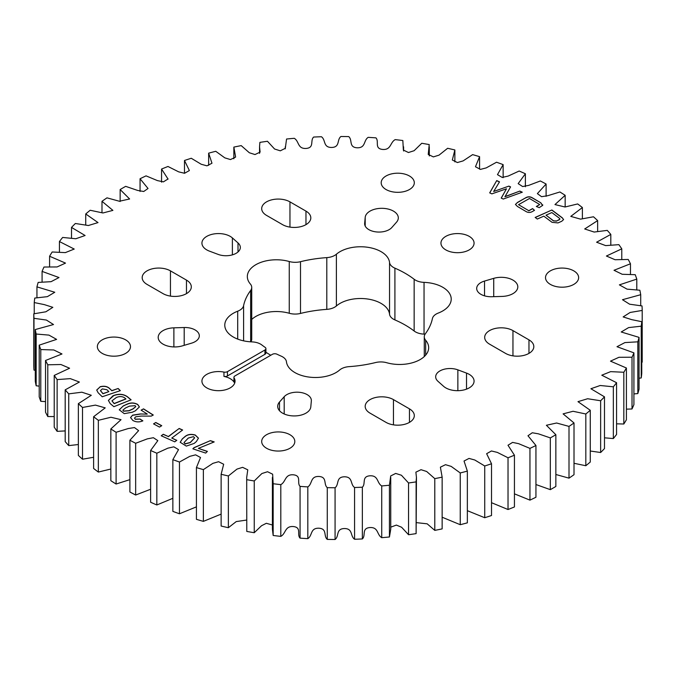 <?xml version="1.0" encoding="UTF-8"?>
<svg xmlns="http://www.w3.org/2000/svg" width="676" height="676" viewBox="0 0 676 676"><rect width="100%" height="100%" fill="white"/><g stroke="black" fill="none" stroke-linecap="round" stroke-linejoin="round"><path stroke-width="1.01" d="M264.924 354.317L264.924 350.007A3.38 1.952 0 0 0 265.913 348.622L265.913 352.94A3.38 1.952 180 0 1 264.924 354.317L227.457 375.949A3.38 1.952 180 0 1 223.959 376.405A16.562 9.565 180 0 1 234.133 382.278A3.38 1.952 180 0 1 233.938 381.636L233.938 377.326A3.38 1.952 0 0 1 234.927 375.949L272.394 354.317A3.38 1.952 0 0 1 276.949 354.199A95.071 54.883 180 0 0 281.089 356.091A13.435 7.757 180 0 1 286.455 361.804A29.051 16.773 180 0 0 305.197 376.414A29.051 16.773 180 0 0 335.989 372.586A29.051 16.773 180 0 0 339.614 370.025A13.435 7.757 180 0 1 349.205 366.629A95.071 54.883 180 0 0 375.493 362.564A13.435 7.757 180 0 1 386.748 362.733A29.051 16.773 180 0 0 420.159 359.564A29.051 16.773 180 0 0 428.668 347.701A29.051 16.773 180 0 0 425.66 340.273A13.435 7.757 180 0 1 424.274 336.834A13.435 7.757 180 0 1 425.356 333.775A95.071 54.883 180 0 0 432.403 318.599A13.435 7.757 180 0 1 438.293 313.056A29.051 16.773 180 0 0 442.712 310.96A29.051 16.773 180 0 0 451.222 299.105A29.051 16.773 180 0 0 424.046 282.365A13.435 7.757 180 0 1 414.151 279.272A95.071 54.883 180 0 0 394.911 268.161A13.435 7.757 180 0 1 389.545 262.449A29.051 16.773 180 0 0 368.074 247.331A29.051 16.773 180 0 0 336.386 254.227A13.435 7.757 180 0 1 334.713 255.401A13.435 7.757 180 0 1 326.795 257.624A95.071 54.883 180 0 0 300.507 261.688A13.435 7.757 180 0 1 289.252 261.519A29.051 16.773 180 0 0 247.331 276.552A29.051 16.773 180 0 0 250.34 283.979A13.435 7.757 180 0 1 251.725 287.418A13.435 7.757 180 0 1 250.644 290.477A95.071 54.883 180 0 0 243.597 305.653A13.435 7.757 180 0 1 239.752 310.225A13.435 7.757 180 0 1 237.707 311.197L237.707 339.099M336.386 254.227L336.386 305.975A13.435 7.757 180 0 1 334.713 307.149A13.435 7.757 180 0 1 326.795 309.371A95.071 54.883 180 0 0 300.507 313.436A13.435 7.757 180 0 1 289.252 313.267A29.051 16.773 180 0 0 251.725 319.427M266.538 434.736A16.562 9.565 180 0 1 284.588 432.657A16.562 9.565 180 0 1 294.812 441.496A16.562 9.565 180 0 1 289.962 448.256A16.562 9.565 180 0 1 271.913 450.326A16.562 9.565 180 0 1 261.688 441.496A16.562 9.565 180 0 1 266.538 434.736M550.365 270.865A16.562 9.565 180 0 1 568.415 268.795A16.562 9.565 180 0 1 578.639 277.625A16.562 9.565 180 0 1 573.789 284.393A16.562 9.565 180 0 1 555.74 286.463A16.562 9.565 180 0 1 545.515 277.625A16.562 9.565 180 0 1 550.365 270.865M491.798 296.73A14.365 8.298 180 0 1 476.681 288.449A14.365 8.298 180 0 1 480.889 282.585A14.365 8.298 180 0 1 484.523 281.064L493.725 278.351A16.562 9.565 0 0 1 517.808 286.869A16.562 9.565 0 0 1 502.116 296.418L491.798 296.73M489.534 330.615A16.562 9.565 0 0 0 484.684 337.383A16.562 9.565 0 0 0 489.534 344.143L505.547 353.387A16.562 9.565 180 0 0 523.596 355.458A16.562 9.565 180 0 0 533.82 346.627A16.562 9.565 180 0 0 528.97 339.859L512.957 330.615A16.562 9.565 0 0 0 489.534 330.615M437.989 381.323A14.365 8.298 180 0 1 435.674 376.811A14.365 8.298 180 0 1 439.882 370.947A14.365 8.298 180 0 1 457.863 369.856L466.524 373.101A16.562 9.565 0 0 1 474.07 381.12A16.562 9.565 0 0 1 462.207 390.289A16.562 9.565 0 0 1 443.617 386.334L437.989 381.323M370.034 399.617A16.562 9.565 0 0 0 365.184 406.377A16.562 9.565 0 0 0 370.034 413.137L386.038 422.382A16.562 9.565 180 0 0 404.087 424.452A16.562 9.565 180 0 0 414.312 415.622A16.562 9.565 180 0 0 409.462 408.862L393.457 399.617A16.562 9.565 0 0 0 370.034 399.617M284.19 396.719A14.365 8.298 180 0 1 286.835 394.623A14.365 8.298 180 0 1 302.493 392.824A14.365 8.298 180 0 1 311.357 400.488A14.365 8.298 180 0 1 311.34 400.919L310.799 406.876A16.562 9.565 0 0 1 293.823 415.934A16.562 9.565 0 0 1 277.692 406.377A16.562 9.565 0 0 1 279.501 402.034L284.19 396.719L284.19 413.974M125.635 353.387A16.562 9.565 0 0 0 130.485 346.627A16.562 9.565 0 0 0 120.26 337.789A16.562 9.565 0 0 0 102.211 339.859A16.562 9.565 0 0 0 97.361 346.627A16.562 9.565 0 0 0 107.585 355.458A16.562 9.565 0 0 0 125.635 353.387M409.462 189.517A16.562 9.565 0 0 0 414.312 182.757A16.562 9.565 0 0 0 404.087 173.926A16.562 9.565 0 0 0 386.038 175.997A16.562 9.565 0 0 0 381.188 182.757A16.562 9.565 0 0 0 391.412 191.595A16.562 9.565 0 0 0 409.462 189.517M206.78 236.372A16.562 9.565 0 0 0 201.93 243.132A16.562 9.565 0 0 0 209.476 251.151L218.137 254.396A14.365 8.298 0 0 0 232.814 254.734A14.365 8.298 0 0 0 240.326 247.441A14.365 8.298 0 0 0 238.011 242.929L232.383 237.918A16.562 9.565 0 0 0 206.78 236.372M147.03 270.865A16.562 9.565 0 0 0 142.18 277.625A16.562 9.565 0 0 0 147.03 284.393L163.043 293.629A16.562 9.565 0 0 0 181.092 295.708A16.562 9.565 0 0 0 191.316 286.869A16.562 9.565 0 0 0 186.466 280.109L170.453 270.865A16.562 9.565 0 0 0 147.03 270.865M266.538 201.87A16.562 9.565 0 0 0 261.688 208.631A16.562 9.565 0 0 0 266.538 215.391L282.543 224.635A16.562 9.565 0 0 0 300.592 226.714A16.562 9.565 0 0 0 310.816 217.875A16.562 9.565 0 0 0 305.966 211.115L289.962 201.87A16.562 9.565 0 0 0 266.538 201.87M370.034 211.115A16.562 9.565 0 0 0 365.201 217.376L364.66 223.334A14.365 8.298 0 0 0 364.643 223.764A14.365 8.298 0 0 0 375.653 231.834A14.365 8.298 0 0 0 391.81 227.533L396.499 222.218A16.562 9.565 0 0 0 398.308 217.875A16.562 9.565 0 0 0 388.083 209.045A16.562 9.565 0 0 0 370.034 211.115M163.043 330.615A16.562 9.565 0 0 0 158.192 337.383A16.562 9.565 0 0 0 182.275 345.901L191.477 343.188A14.365 8.298 0 0 0 199.319 335.803A14.365 8.298 0 0 0 184.202 327.522L173.884 327.835A16.562 9.565 0 0 0 163.043 330.615M223.959 376.405L223.959 372.096A16.562 9.565 0 0 0 206.78 374.36A16.562 9.565 0 0 0 201.93 381.12A16.562 9.565 0 0 0 212.154 389.959A16.562 9.565 0 0 0 230.203 387.88A16.562 9.565 0 0 0 235.054 381.12A16.562 9.565 0 0 0 234.133 377.969L234.133 382.278M469.22 249.892A16.562 9.565 0 0 0 474.07 243.132A16.562 9.565 0 0 0 463.846 234.293A16.562 9.565 0 0 0 445.797 236.372A16.562 9.565 0 0 0 440.946 243.132A16.562 9.565 0 0 0 451.171 251.962A16.562 9.565 0 0 0 469.22 249.892M264.924 350.007L227.457 371.631L227.457 375.949M265.913 348.622A3.38 1.952 0 0 0 265.127 347.371A95.071 54.883 180 0 1 261.849 344.98A13.435 7.757 180 0 0 251.954 341.887A29.051 16.773 180 0 1 224.778 325.148A29.051 16.773 180 0 1 237.707 311.197M233.938 377.326A3.38 1.952 0 0 0 234.133 377.969M223.959 372.096A3.38 1.952 0 0 0 227.457 371.631M532.57 208.588L534.505 210.337L532.722 211.343C530.373 212.805 528.032 212.805 525.717 211.334L517.436 206.459L515.45 204.431L517.546 202.394L525.497 197.899C527.863 196.446 530.212 196.454 532.527 197.924L540.808 202.8L542.617 205.386L539.245 207.659L536.313 206.467L539.735 204.532L529.485 198.482L518.543 204.667L528.801 210.718L532.57 208.588L534.412 210.388M542.777 204.879L542.617 205.386M194.232 443.388L186.314 446.109L180.196 442.281L182.275 438.918L184.421 437.059C187.159 434.431 190.793 433.755 195.305 435.048L198.457 438.158L196.37 441.538L194.232 443.388M113.779 395.452C118.993 393.593 123.539 394.015 127.418 396.727L131.11 399.82L113.889 406.682L110.213 403.606L108.388 400.403L113.779 395.595C118.993 393.736 123.539 394.159 127.418 396.863L127.418 396.727M78.357 444.529L68.741 445.611L68.741 393.863L81.838 392.198L91.302 395.283L78.357 403.656L78.357 455.404A304.217 175.633 0 0 0 82.514 459.215L82.514 407.467L95.417 405.11L105.219 407.865L93.618 416.72L93.618 468.468A304.217 175.633 0 0 0 98.341 472.059L98.341 420.311A304.217 175.633 180 0 1 93.618 416.72M98.341 420.311L110.949 417.253L121.038 419.678L110.839 428.947L110.839 480.695A304.217 175.633 0 0 0 116.103 484.024L116.103 432.277A304.217 175.633 180 0 1 110.839 428.947M116.103 432.277L128.296 428.533L134.465 427.57L138.622 430.629L129.893 440.237L129.893 491.984A304.217 175.633 0 0 0 135.656 495.026L135.656 443.279A304.217 175.633 180 0 1 129.893 440.237M135.656 443.279L147.326 438.868L153.384 437.71L157.829 440.634L150.621 450.486L150.621 502.243A304.217 175.633 0 0 0 156.832 504.972L156.832 453.216A304.217 175.633 180 0 1 150.621 450.486M156.832 453.216L167.876 448.163L173.816 446.828L178.523 449.616L172.862 459.629L172.862 511.377A304.217 175.633 0 0 0 179.461 513.777L179.461 462.029A304.217 175.633 180 0 1 172.862 459.629M179.461 462.029L189.787 456.351L195.609 454.847L200.527 457.508L196.429 467.581L196.429 519.329A304.217 175.633 0 0 0 203.375 521.373L203.375 469.626A304.217 175.633 180 0 1 196.429 467.581M203.375 469.626L212.889 463.347L218.601 461.708L223.671 464.251L221.128 474.282L221.128 526.029A304.217 175.633 0 0 0 228.37 527.711L228.37 475.963A304.217 175.633 180 0 1 221.128 474.282M228.37 475.963L236.98 469.102L242.625 467.344L247.771 469.82L246.698 477.442L246.782 531.429A304.217 175.633 0 0 0 254.252 532.722L254.252 480.974A304.217 175.633 180 0 1 246.782 479.681M254.252 480.974L261.882 473.538L267.544 471.73L272.639 474.197L273.163 483.729L273.163 535.476A304.217 175.633 0 0 0 280.802 536.381L280.802 484.633A304.217 175.633 180 0 1 273.163 483.729M280.802 484.633C286.016 481.853 284.723 474.138 293.376 474.805C301.952 475.71 296.595 482.825 300.068 486.39L300.068 538.138A304.217 175.633 0 0 0 307.817 538.645L307.817 486.897A304.217 175.633 180 0 1 300.068 486.39M307.817 486.897C312.574 483.864 310.098 476.242 318.81 476.462C327.497 476.918 323.263 484.278 327.277 487.649L327.277 539.397A304.217 175.633 0 0 0 335.076 539.499L335.076 487.751A304.217 175.633 180 0 1 327.277 487.649M335.076 487.751C339.344 484.489 335.685 477.019 344.405 476.791C353.125 476.8 350.058 484.346 354.57 487.497L354.57 539.254A304.217 175.633 0 0 0 362.353 538.949L362.353 487.202A304.217 175.633 180 0 1 354.57 487.497M362.353 487.202C366.096 483.729 361.297 476.479 369.941 475.794C378.628 475.355 376.743 483.036 381.729 485.934L381.729 537.682A304.217 175.633 0 0 0 389.435 536.981L389.435 485.233A304.217 175.633 180 0 1 381.729 485.934M389.435 485.233L390.694 475.955L395.688 473.428L401.426 475.245L408.541 482.977L408.541 534.724A304.217 175.633 0 0 0 416.112 533.626L416.112 481.878A304.217 175.633 180 0 1 408.541 482.977M416.112 481.878L416.45 477.442L415.884 472.161L421.013 469.702L426.657 471.485L434.786 478.633L434.786 530.381A304.217 175.633 0 0 0 442.146 528.894L442.146 477.146A304.217 175.633 180 0 1 434.786 478.633M442.146 477.146L440.389 467.184L445.509 464.682L451.179 466.389L460.246 472.955L460.246 524.703A304.217 175.633 0 0 0 467.353 522.844L467.353 471.096A304.217 175.633 180 0 1 460.246 472.955M467.353 471.096L464.032 461.024L469.034 458.421L474.797 460.001L484.726 465.984L484.726 517.731A304.217 175.633 0 0 0 491.511 515.509L491.511 463.761A304.217 175.633 180 0 1 484.726 465.984M491.511 463.761L486.627 453.697L491.444 450.977L497.325 452.396L508.022 457.77L508.022 509.518A304.217 175.633 0 0 0 514.436 506.949L514.436 455.202A304.217 175.633 180 0 1 508.022 457.77M514.436 455.202L507.997 445.256L512.577 442.4L518.577 443.65L529.95 448.382L529.95 500.13A304.217 175.633 0 0 0 535.941 497.249L535.941 445.501A304.217 175.633 180 0 1 529.95 448.382M535.941 445.501L527.973 435.758L532.274 432.758L538.392 433.823L550.332 437.904L550.332 489.652A304.217 175.633 0 0 0 555.849 486.466L555.849 434.719A304.217 175.633 180 0 1 550.332 437.904M555.849 434.719L546.385 425.272L556.601 423.007L569.006 426.404L569.006 478.152A304.217 175.633 0 0 0 574.008 474.696L574.008 422.948A304.217 175.633 180 0 1 569.006 426.404M574.008 422.948L563.1 413.873L573.054 411.278L585.822 413.991L585.822 465.739A304.217 175.633 0 0 0 590.266 462.038L590.266 410.29A304.217 175.633 180 0 1 585.822 413.991M590.266 410.29L577.98 401.662L587.621 398.739L600.643 400.758L600.643 452.506A304.217 175.633 0 0 0 604.488 448.585L604.488 396.837A304.217 175.633 180 0 1 600.643 400.758M604.488 396.837L590.908 388.742L600.187 385.497L613.343 386.807L613.343 438.555A304.217 175.633 0 0 0 616.571 434.457L616.571 382.709A304.217 175.633 180 0 1 613.343 386.807M616.571 382.709L601.775 375.197L610.648 371.639L623.83 372.256L623.83 424.004A304.217 175.633 0 0 0 626.407 419.754L626.407 368.006A304.217 175.633 180 0 1 623.83 372.256M626.407 368.006L610.487 361.145L618.92 357.3L632.018 357.224L632.018 408.972A304.217 175.633 0 0 0 633.919 404.603L633.919 352.855A304.217 175.633 180 0 1 632.018 357.224M633.919 352.855L616.994 346.712L624.92 342.58L637.831 341.828L637.831 393.576A304.217 175.633 0 0 0 639.057 389.123L639.057 337.375A304.217 175.633 180 0 1 637.831 341.828M639.057 337.375L621.227 331.992L628.612 327.598L641.237 326.187L641.237 377.935A304.217 175.633 0 0 0 641.761 373.439L641.761 321.691A304.217 175.633 180 0 1 641.237 326.187M641.761 321.691L631.697 319.638L623.154 316.917L630.133 312.464L642.2 310.436L642.2 362.184L641.761 362.277M233.854 158.784L233.854 147.106A304.217 175.633 180 0 1 241.214 145.619L249.343 152.759L254.987 154.55L260.116 152.092L259.55 146.81L259.888 142.374A304.217 175.633 180 0 1 267.459 141.276L274.574 149.007L280.312 150.824L285.306 148.297L286.565 139.019A304.217 175.633 180 0 1 294.271 138.31C299.257 141.216 297.372 148.897 306.059 148.45C314.703 147.774 309.904 140.524 313.647 137.051A304.217 175.633 180 0 1 321.43 136.746C325.942 139.907 322.875 147.452 331.595 147.461C340.315 147.233 336.656 139.763 340.924 136.501A304.217 175.633 180 0 1 348.723 136.603C352.737 139.974 348.503 147.334 357.19 147.791C365.902 148.01 363.426 140.388 368.183 137.355A304.217 175.633 180 0 1 375.932 137.862C379.405 141.428 374.048 148.543 382.624 149.447C391.277 150.114 389.984 142.399 395.198 139.619A304.217 175.633 180 0 1 402.837 140.524L403.361 150.055L408.456 152.523L414.118 150.714L421.748 143.278A304.217 175.633 180 0 1 429.218 144.571L428.229 154.432L433.375 156.9L439.02 155.15L447.63 148.289A304.217 175.633 180 0 1 454.872 149.971L452.328 160.001L457.398 162.544L463.111 160.905L472.625 154.627A304.217 175.633 180 0 1 479.571 156.671L475.473 166.744L480.391 169.406L486.213 167.901L496.539 162.223A304.217 175.633 180 0 1 503.138 164.623L497.477 174.636L502.183 177.425L508.124 176.09L519.168 171.028A304.217 175.633 180 0 1 525.379 173.757L518.171 183.619L522.616 186.542L528.674 185.385L540.344 180.974A304.217 175.633 180 0 1 546.107 184.016L537.378 193.623L541.535 196.682L547.704 195.719L559.897 191.976A304.217 175.633 180 0 1 565.161 195.305L554.962 204.575L565.052 207L577.659 203.941A304.217 175.633 180 0 1 582.382 207.532L570.781 216.388L580.583 219.142L593.486 216.785A304.217 175.633 180 0 1 597.643 220.596L584.698 228.97L594.162 232.054L607.259 230.389A304.217 175.633 180 0 1 610.808 234.403L596.604 242.219L605.688 245.616L618.87 244.653A304.217 175.633 180 0 1 621.776 248.836L606.406 256.027L615.067 259.728L628.215 259.457A304.217 175.633 180 0 1 630.463 263.775L614.019 270.282L622.207 274.279L635.22 274.693A304.217 175.633 180 0 1 636.792 279.103L619.393 284.866L627.049 289.142L639.842 290.224A304.217 175.633 180 0 1 640.713 294.702L622.486 299.713L629.601 304.2L642.023 305.932A304.217 175.633 180 0 1 642.2 310.436M233.854 147.106L235.611 157.069L230.491 159.57L224.821 157.863L215.754 151.297A304.217 175.633 180 0 0 208.647 153.156L211.968 163.229L206.966 165.831L201.203 164.251L191.274 158.269A304.217 175.633 180 0 0 184.489 160.491L189.373 170.555L184.556 173.276L178.675 171.856L167.978 166.482A304.217 175.633 180 0 0 161.564 169.051L168.003 178.996L163.423 181.852L157.424 180.602L146.05 175.87A304.217 175.633 180 0 0 140.059 178.751L148.027 188.494L143.726 191.494L137.608 190.429L125.668 186.348A304.217 175.633 180 0 0 120.151 189.534L129.615 198.981L119.399 201.245L106.994 197.848A304.217 175.633 180 0 0 101.992 201.304L112.9 210.38L102.946 212.974L90.178 210.261A304.217 175.633 180 0 0 85.734 213.962L98.02 222.59L88.379 225.514L75.357 223.494A304.217 175.633 180 0 0 71.512 227.415L85.091 235.51L75.813 238.755L62.657 237.445A304.217 175.633 180 0 0 59.429 241.543L74.225 249.055L65.352 252.613L52.17 251.996A304.217 175.633 180 0 0 49.593 256.246L65.513 263.108L57.08 266.952L43.982 267.028A304.217 175.633 180 0 0 42.081 271.397L59.006 277.54L51.08 281.672L38.169 282.424A304.217 175.633 180 0 0 36.943 286.877L54.773 292.26L47.388 296.654L34.763 298.065A304.217 175.633 180 0 0 34.239 302.561L44.303 304.614L52.846 307.335L45.867 311.788L33.8 313.816L33.8 365.564A304.217 175.633 0 0 0 33.977 370.068L33.977 318.32A304.217 175.633 180 0 1 33.8 313.816M33.977 318.32L46.399 320.052L53.514 324.539L35.287 329.55L35.287 381.298A304.217 175.633 0 0 0 36.158 385.776L36.158 334.029A304.217 175.633 180 0 1 35.287 329.55M36.158 334.029L48.951 335.11L56.607 339.386L39.208 345.149L39.208 396.897A304.217 175.633 0 0 0 40.78 401.307L40.78 349.56A304.217 175.633 180 0 1 39.208 345.149M40.78 349.56L53.793 349.974L61.981 353.97L45.537 360.477L45.537 412.225A304.217 175.633 0 0 0 47.785 416.543L47.785 364.795A304.217 175.633 180 0 1 45.537 360.477M47.785 364.795L60.933 364.525L69.594 368.226L54.224 375.417L54.224 427.164A304.217 175.633 0 0 0 57.13 431.347L57.13 379.599A304.217 175.633 180 0 1 54.224 375.417M57.13 379.599L70.312 378.636L79.396 382.033L65.192 389.849L65.192 441.597A304.217 175.633 0 0 0 68.741 445.611M68.741 393.863A304.217 175.633 180 0 1 65.192 389.849M82.514 407.467A304.217 175.633 180 0 1 78.357 403.656M132.327 412.225L124.249 413.644L119.272 409.808L123.302 405.896L126.319 404.51C130.299 402.482 134.11 402.465 137.735 404.476L139.391 406.927L135.344 410.831L132.327 412.225M100.116 386.731C104.307 385.692 107.56 386.368 109.875 388.751L111.785 390.644L118.156 388.489L120.336 390.644L102.211 396.761L98.088 392.68L96.71 390.035L100.116 386.866C104.307 385.827 107.56 386.503 109.875 388.894L109.875 388.751M504.947 196.623L519.836 191.08L522.303 192.204L503.265 199.04L501.212 198.11L506.476 188.798L491.866 193.868L489.694 192.871L496.716 180.585L499.513 181.852L493.657 191.494L508.893 186.111L510.583 186.88L504.947 196.758L519.836 191.08M147.216 414.008L141.107 410.146L143.54 408.862L153.283 415.022L151.213 416.112L141.183 416.07L135.699 416.813L134.516 418.14L135.293 419.162L140.042 419.052L142.873 420.844C139.34 422.365 135.986 422.221 132.809 420.421L130.553 417.565L132.606 415.157L140.202 413.965L147.216 414.151L140.202 413.965M159.519 427.08L153.536 423.886L155.776 422.492L161.758 425.686L159.519 427.08M174.763 441.834L161.226 435.775L163.262 434.262L168.349 436.544L179.199 428.466L182.621 430.004L171.772 438.073L176.799 440.321L174.763 441.834M562.255 217.773L563.573 219.573L561.739 221.263L558.004 222.919L552.047 222.32L543.808 216.151L537.302 219.041L535.155 217.435L551.878 209.999L562.255 217.773L563.573 219.641M205.69 453.089L192.854 448.813L194.029 447.63L210.388 440.642L214.207 441.918L198.355 448.374L207.397 451.391L205.69 453.089M65.192 430.916L57.13 431.347M54.224 416.568L47.785 416.543M45.537 401.603L40.78 401.307M39.208 386.14L36.158 385.776M35.287 370.304L33.977 370.068M34.239 313.723L34.239 302.561M36.943 297.736L36.943 286.877M42.081 282.078L42.081 271.397M49.593 266.851L49.593 256.246M59.429 252.173L59.429 241.543M71.512 238.18L71.512 227.415M85.734 224.981L85.734 213.962M101.992 212.712L101.992 201.304M120.151 201.507L120.151 189.534M140.059 191.469L140.059 178.751M161.564 182.157L161.564 169.051M167.978 178.743L167.978 179.233M184.489 173.301L184.489 160.491M208.647 165.324L208.647 153.156M454.872 149.971L454.872 161.885M479.571 156.671L479.571 169.135M503.138 164.623L503.138 177.687M525.379 173.757L525.379 186.745M546.107 184.016L546.107 196.361M565.161 195.305L565.161 206.966M582.382 207.532L582.382 218.72M597.643 220.596L597.643 231.471M610.808 234.403L610.808 245.084M621.776 248.836L621.776 259.432M630.463 263.775L630.463 274.397M636.792 279.103L636.792 289.86M640.713 294.702L640.713 305.696M641.237 377.935L639.057 378.264M637.831 393.576L633.919 393.922M632.018 408.972L626.407 409.149M623.83 424.004L616.571 423.827M613.343 438.555L604.488 437.82M600.643 452.506L590.266 451.019M585.822 465.739L574.008 463.288M569.006 478.152L555.849 474.493M550.332 489.652L535.941 484.531M529.95 500.13L514.436 493.843M508.022 509.518L491.511 502.699M484.726 517.731L467.353 510.676M460.246 524.703L442.146 517.216M434.786 530.381L427.181 523.824L416.45 522.641M416.45 477.442L416.112 533.626M408.541 534.724L401.603 527.246L396.389 525.083L390.745 527.153M390.745 477.45L390.745 529.198L389.435 536.981M381.729 537.69C376.743 534.784 378.628 527.103 369.941 527.55C361.297 528.226 366.096 535.476 362.353 538.949M354.57 539.254C350.058 536.093 353.125 528.548 344.405 528.539C335.685 528.767 339.344 536.237 335.076 539.499M327.277 539.397C323.263 536.026 327.497 528.666 318.81 528.21C310.098 527.99 312.574 535.612 307.817 538.645M300.068 538.138C296.595 534.572 301.952 527.457 293.376 526.553C284.723 525.886 286.016 533.601 280.802 536.381M273.163 535.476L272.403 529.19L272.403 477.442M272.403 524.998L266.336 523.3L261.536 525.725L254.252 532.722M246.782 531.429L246.698 477.442M246.698 520.047L236.237 521.585L228.37 527.711M221.128 514.115L203.375 521.373M196.429 506.865L179.461 513.777M172.862 498.313L156.832 504.972M150.621 489.255L135.656 495.026M129.893 479.639L116.103 484.024M110.839 469.034L98.341 472.059M93.618 457.28L82.514 459.215M424.046 282.365L424.046 334.113A29.051 16.773 180 0 1 425.094 334.164M424.046 334.113A13.435 7.757 180 0 1 414.151 331.02A95.071 54.883 180 0 0 394.911 319.909A13.435 7.757 180 0 1 389.545 314.196A29.051 16.773 180 0 0 368.074 299.079A29.051 16.773 180 0 0 336.386 305.975M251.725 287.418L251.725 339.166A13.435 7.757 180 0 1 250.906 341.836M270.78 355.246A95.071 54.883 180 0 1 265.913 352.221M119.272 409.876L123.302 405.896M123.302 406.039L126.319 404.51M126.319 404.645C130.299 402.617 134.11 402.609 137.735 404.62L137.735 404.476M137.735 404.62L139.391 406.994M122.897 410.188L123.514 411.194L129.006 410.814L133.011 408.972L135.758 406.656M129.513 406.115L125.592 407.924L122.897 410.121L123.514 411.059L129.006 410.678L133.011 408.828L135.766 406.589L135.149 405.676L129.513 406.115M127.418 396.863L131 399.862M108.388 400.471L112.985 395.764M112.985 395.908L113.779 395.595M111.962 400.893L114.185 403.665L125.897 399.001L124.705 397.86C122.255 396.288 119.475 396.161 116.373 397.496L111.954 400.826L114.185 403.521L125.897 398.857M109.875 388.894L111.785 390.644M111.785 390.779L118.156 388.489M118.156 388.632L120.227 390.686M96.719 390.103L100.116 386.866M100.462 390.669L102.972 393.753L108.853 391.632L106.901 389.714L102.346 388.894L100.454 390.601L102.972 393.618L108.853 391.632M519.836 191.224L522.134 192.263M501.271 198.136L506.476 188.798M489.754 192.905L496.716 180.585M496.716 180.72L499.446 181.962M508.893 186.111L493.657 191.494M508.893 186.246L510.524 186.99M141.225 410.222L143.54 408.862M143.54 409.005L153.165 415.089M134.516 418.207L135.293 419.162M135.293 419.306L140.042 419.052M140.042 419.188L142.754 420.903M130.553 417.641L132.606 415.157M132.606 415.301L140.202 414.101M153.655 423.945L155.776 422.492M155.776 422.627L161.64 425.762M161.344 435.826L163.262 434.262M163.262 434.398L168.349 436.544M168.349 436.679L179.199 428.466M179.199 428.601L182.512 430.088M176.681 440.406L171.772 438.073M180.196 442.349L182.275 438.918M182.275 439.054L184.421 437.059M184.421 437.203C187.159 434.567 190.793 433.899 195.305 435.183L195.305 435.048M195.305 435.183L198.457 438.225M184.024 442.628L185.224 443.921L190.243 442.619L194.62 437.921M188.308 438.048L184.024 442.552L185.224 443.777L190.243 442.476L194.629 437.845L193.437 436.662L188.308 438.048M515.458 204.498L517.546 202.394M517.546 202.538L525.497 197.899M525.497 198.034C527.863 196.581 530.212 196.589 532.527 198.06L532.527 197.924M532.527 198.06L540.808 202.8M540.808 202.944L542.617 205.521M536.457 206.526L539.735 204.532M528.801 210.718L518.543 204.667M528.801 210.853L532.57 208.723M535.274 217.52L551.878 209.999M551.878 210.135L562.255 217.917M558.875 220.072L559.948 219.024L559.238 218.111L551.844 212.568L546.014 215.162L553.399 220.841L556.542 221.111L559.948 219.092M553.399 220.841L556.542 220.968L558.875 219.937M546.014 215.162L553.399 220.706M192.956 448.847L194.029 447.63M194.029 447.765L210.388 440.642M210.388 440.786L214.022 441.994M207.295 451.492L198.355 448.374M243.597 305.653L243.597 340.848M365.201 226.054L365.201 217.376M484.523 295.843L484.523 281.064M493.725 296.671L493.725 278.351M512.957 355.855L512.957 330.615M528.97 353.387L528.97 339.859M457.863 390.686L457.863 369.856M466.524 389.139L466.524 373.101M393.457 424.858L393.457 399.617M409.462 422.382L409.462 408.862M279.501 410.721L279.501 402.034M238.011 251.962L238.011 242.929M232.383 254.86L232.383 237.918M170.453 296.105L170.453 270.865M186.466 293.629L186.466 280.109M289.962 227.111L289.962 201.87M305.966 224.635L305.966 211.115M364.66 224.195L364.66 223.334M184.202 345.335L184.202 327.522M173.884 346.932L173.884 327.835M250.644 290.477L250.644 341.819M289.252 261.519L289.252 313.267M300.507 261.688L300.507 313.436M326.795 257.624L326.795 309.371M389.545 262.449L389.545 314.196M394.911 268.161L394.911 319.909M414.151 279.272L414.151 331.02M425.66 340.273L425.66 355.137M259.55 146.81L259.55 153.359M285.255 146.802L285.255 148.847M403.597 146.81L403.597 151.001M429.302 146.81L429.302 155.953M424.274 336.834L424.274 356.573"/></g></svg>
